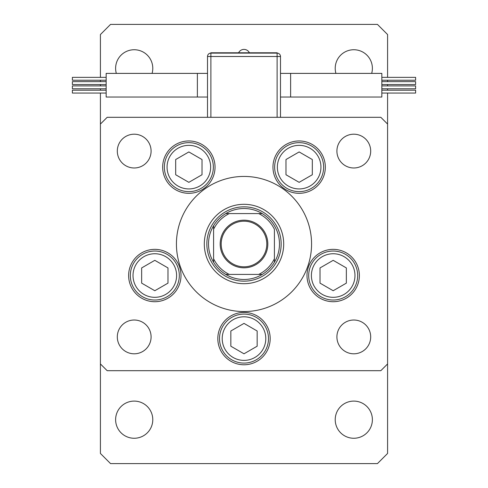 <?xml version="1.0" encoding="UTF-8"?>
<svg xmlns="http://www.w3.org/2000/svg" width="488" height="488" viewBox="0 0 488 488"><rect width="100%" height="100%" fill="white"/><g stroke="black" fill="none" stroke-linecap="round" stroke-linejoin="round"><path stroke-width="0.73" d="M204.301 244A39.699 39.699 0 0 0 244 283.699A39.699 39.699 0 0 0 283.699 244A39.699 39.699 0 0 0 244 204.301A39.699 39.699 0 0 0 204.301 244M311.57 244A67.57 67.57 0 0 0 244 176.43A67.57 67.57 0 0 0 176.43 244A67.57 67.57 0 0 0 244 311.57A67.57 67.57 0 0 0 311.57 244M162.669 167.14A26.181 26.181 0 0 0 188.856 193.321A26.181 26.181 0 0 0 215.037 167.14A26.181 26.181 0 0 0 188.856 140.959A26.181 26.181 0 0 0 162.669 167.14M272.963 167.14A26.181 26.181 0 0 0 299.144 193.321A26.181 26.181 0 0 0 325.331 167.14A26.181 26.181 0 0 0 299.144 140.959A26.181 26.181 0 0 0 272.963 167.14M307.001 275.531A26.181 26.181 0 0 0 333.188 301.718A26.181 26.181 0 0 0 359.369 275.531A26.181 26.181 0 0 0 333.188 249.35A26.181 26.181 0 0 0 307.001 275.531M217.819 338.599A26.181 26.181 0 0 0 244 364.78A26.181 26.181 0 0 0 270.181 338.599A26.181 26.181 0 0 0 244 312.411A26.181 26.181 0 0 0 217.819 338.599M128.631 275.531A26.181 26.181 0 0 0 154.812 301.718A26.181 26.181 0 0 0 180.999 275.531A26.181 26.181 0 0 0 154.812 249.35A26.181 26.181 0 0 0 128.631 275.531M370.691 336.909A16.891 16.891 0 0 1 353.8 353.8A16.891 16.891 0 0 1 336.909 336.909A16.891 16.891 0 0 1 353.8 320.018A16.891 16.891 0 0 1 370.691 336.909M151.091 151.091A16.891 16.891 0 0 1 134.2 167.982A16.891 16.891 0 0 1 117.309 151.091A16.891 16.891 0 0 1 134.2 134.2A16.891 16.891 0 0 1 151.091 151.091M336.909 151.091A16.891 16.891 0 0 0 353.8 167.982A16.891 16.891 0 0 0 370.691 151.091A16.891 16.891 0 0 0 353.8 134.2A16.891 16.891 0 0 0 336.909 151.091M117.309 336.909A16.891 16.891 0 0 0 134.2 353.8A16.891 16.891 0 0 0 151.091 336.909A16.891 16.891 0 0 0 134.2 320.018A16.891 16.891 0 0 0 117.309 336.909M100.418 124.062L100.418 363.938L107.171 370.691L380.829 370.691L387.582 363.938L387.582 124.062L380.829 117.309L107.171 117.309L100.418 124.062L100.418 93.062M106.158 80.233L72.377 80.233L72.377 77.366L106.158 77.366M106.158 84.522L72.377 84.522L72.377 81.648L106.158 81.648M106.158 93.062L72.377 93.062L72.377 90.188L106.158 90.188M106.158 88.779L72.377 88.779L72.377 85.906L106.158 85.906M197.378 73.389L106.158 73.389L106.158 97.039L197.378 97.039L197.378 73.389L207.51 73.389M381.842 77.366L415.623 77.366L415.623 80.233L381.842 80.233M381.842 81.648L415.623 81.648L415.623 84.522L381.842 84.522M381.842 90.188L415.623 90.188L415.623 93.062L381.842 93.062M381.842 85.906L415.623 85.906L415.623 88.779L381.842 88.779M290.622 97.039L290.622 73.389L381.842 73.389L381.842 97.039L280.49 97.039M277.111 117.309L277.111 56.498L280.49 56.498L280.49 117.309M207.51 117.309L207.51 56.498A3.379 3.379 0 0 1 210.889 53.119L277.111 53.119A3.379 3.379 0 0 1 280.49 56.498A3.379 3.379 0 0 0 277.111 53.119L277.111 52.777L210.889 52.777L210.889 117.309M176.607 188.35A24.491 24.491 0 0 1 167.64 154.891A24.491 24.491 0 0 1 201.099 145.93A24.491 24.491 0 0 1 210.066 179.389A24.491 24.491 0 0 1 176.607 188.35A24.491 24.491 0 0 0 210.066 179.389A24.491 24.491 0 0 0 201.099 145.93M175.686 159.539L175.686 174.741L188.856 182.341L202.02 174.741L202.02 159.539L188.856 151.939L175.686 159.539M286.901 188.35A24.491 24.491 0 0 1 277.934 154.891A24.491 24.491 0 0 1 311.393 145.93A24.491 24.491 0 0 1 320.36 179.389A24.491 24.491 0 0 1 286.901 188.35A24.491 24.491 0 0 0 320.36 179.389A24.491 24.491 0 0 0 311.393 145.93M285.98 159.539L285.98 174.741L299.144 182.341L312.314 174.741L312.314 159.539L299.144 151.939L285.98 159.539M142.569 296.747A24.491 24.491 0 0 1 133.602 263.288A24.491 24.491 0 0 1 167.061 254.321A24.491 24.491 0 0 1 176.028 287.78A24.491 24.491 0 0 1 142.569 296.747A24.491 24.491 0 0 0 176.028 287.78A24.491 24.491 0 0 0 167.061 254.321M141.648 267.93L141.648 283.131L154.812 290.738L167.982 283.131L167.982 267.93L154.812 260.33L141.648 267.93M231.751 359.808A24.491 24.491 0 0 1 222.79 326.35A24.491 24.491 0 0 1 256.249 317.383A24.491 24.491 0 0 1 265.21 350.841A24.491 24.491 0 0 1 231.751 359.808A24.491 24.491 0 0 0 265.21 350.841A24.491 24.491 0 0 0 256.249 317.383M230.836 330.998L230.836 346.199L244 353.8L257.164 346.199L257.164 330.998L244 323.391L230.836 330.998M320.939 296.747A24.491 24.491 0 0 1 311.972 263.288A24.491 24.491 0 0 1 345.431 254.321A24.491 24.491 0 0 1 354.398 287.78A24.491 24.491 0 0 1 320.939 296.747A24.491 24.491 0 0 0 354.398 287.78A24.491 24.491 0 0 0 345.431 254.321M320.018 267.93L320.018 283.131L333.188 290.738L346.352 283.131L346.352 267.93L333.188 260.33L320.018 267.93M335.219 419.68A18.581 18.581 0 0 0 353.8 438.261A18.581 18.581 0 0 0 372.381 419.68A18.581 18.581 0 0 0 353.8 401.099A18.581 18.581 0 0 0 335.219 419.68M152.079 73.389A18.581 18.581 0 0 0 134.2 49.739A18.581 18.581 0 0 0 116.321 73.389M371.679 73.389A18.581 18.581 0 0 0 353.8 49.739A18.581 18.581 0 0 0 335.921 73.389M115.619 419.68A18.581 18.581 0 0 0 134.2 438.261A18.581 18.581 0 0 0 152.781 419.68A18.581 18.581 0 0 0 134.2 401.099A18.581 18.581 0 0 0 115.619 419.68M100.418 363.938L100.418 453.462L110.55 463.6L377.45 463.6L387.582 453.462L387.582 363.938M387.582 124.062L387.582 93.062M387.582 90.188L387.582 88.779M387.582 85.906L387.582 84.522M387.582 81.648L387.582 80.233M387.582 77.366L387.582 34.538L377.45 24.4L110.55 24.4L100.418 34.538L100.418 77.366M100.418 80.233L100.418 81.648M100.418 84.522L100.418 85.906M100.418 88.779L100.418 90.188M267.82 244A23.82 23.82 0 0 1 244 267.82A23.82 23.82 0 0 1 220.179 244A23.82 23.82 0 0 1 244 220.179A23.82 23.82 0 0 1 267.82 244M221.198 244A22.802 22.802 0 0 0 244 266.802A22.802 22.802 0 0 0 266.802 244A22.802 22.802 0 0 0 244 221.198A22.802 22.802 0 0 0 221.198 244M279.471 244A35.471 35.471 0 0 0 225.731 213.591L229.275 213.591L225.731 213.591A35.471 35.471 0 0 0 213.591 262.269L213.591 258.725L213.591 262.269A35.471 35.471 0 0 0 225.731 274.409L262.269 274.409A35.471 35.471 0 0 0 274.409 262.269L274.409 229.275A33.782 33.782 0 0 0 258.725 213.591L229.275 213.591A33.782 33.782 0 0 0 213.591 229.275L213.591 258.725A33.782 33.782 0 0 0 229.275 274.409L225.731 274.409A35.471 35.471 0 0 0 262.269 274.409L258.725 274.409A33.782 33.782 0 0 0 274.409 258.725L274.409 262.269A35.471 35.471 0 0 0 279.471 244M206.839 244A37.161 37.161 0 0 1 244 206.839A37.161 37.161 0 0 1 281.161 244A37.161 37.161 0 0 1 244 281.161A37.161 37.161 0 0 1 206.839 244M213.591 225.731L213.591 229.275L213.591 225.731A35.471 35.471 0 0 1 225.731 213.591M262.269 213.591L258.725 213.591L262.269 213.591A35.471 35.471 0 0 1 274.409 225.731A35.471 35.471 0 0 0 262.269 213.591M274.409 262.269A35.471 35.471 0 0 1 262.269 274.409A35.471 35.471 0 0 0 274.409 262.269M277.111 53.119L277.111 56.498L207.51 56.498M199.751 148.267A21.789 21.789 0 0 0 169.983 156.245A21.789 21.789 0 0 0 177.955 186.013A21.789 21.789 0 0 0 207.723 178.035A21.789 21.789 0 0 0 199.751 148.267M310.045 148.267A21.789 21.789 0 0 0 280.277 156.245A21.789 21.789 0 0 0 288.249 186.013A21.789 21.789 0 0 0 318.017 178.035A21.789 21.789 0 0 0 310.045 148.267M165.706 256.664A21.789 21.789 0 0 0 135.939 264.636A21.789 21.789 0 0 0 143.917 294.404A21.789 21.789 0 0 0 173.685 286.425A21.789 21.789 0 0 0 165.706 256.664M254.895 319.725A21.789 21.789 0 0 0 225.127 327.704A21.789 21.789 0 0 0 233.105 357.466A21.789 21.789 0 0 0 262.873 349.493A21.789 21.789 0 0 0 254.895 319.725M344.083 256.664A21.789 21.789 0 0 0 314.315 264.636A21.789 21.789 0 0 0 322.293 294.404A21.789 21.789 0 0 0 352.061 286.425A21.789 21.789 0 0 0 344.083 256.664M225.731 274.409A35.471 35.471 0 0 1 213.591 262.269M197.378 97.039L207.51 97.039M290.622 73.389L280.49 73.389M249.386 52.777A5.984 5.984 0 0 0 238.614 52.777"/></g></svg>
